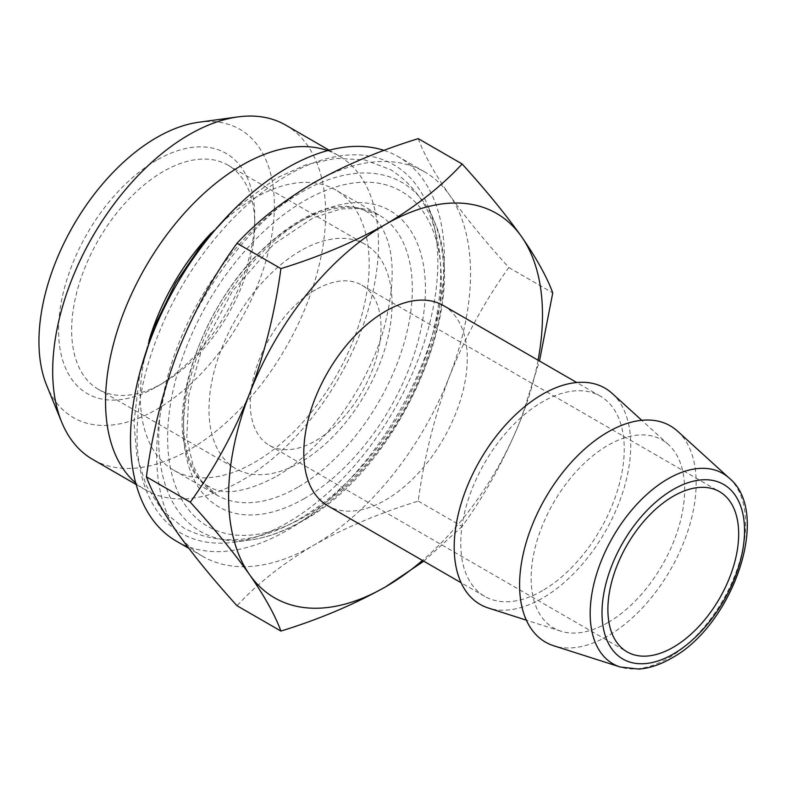 <?xml version="1.0" encoding="UTF-8"?>
<svg xmlns="http://www.w3.org/2000/svg" width="786" height="786" viewBox="0 0 786 786"><rect width="100%" height="100%" fill="white"/><g stroke="black" fill="none" stroke-linecap="round" stroke-linejoin="round"><path stroke-width="0.59" stroke-dasharray="3.93 2.95" d="M198.661 122.262A166.465 96.108 -60 0 1 272.418 231.31A166.465 96.108 -60 0 1 156.66 409.398A166.465 96.108 -60 0 1 46.698 385.464M156.66 160.216A138.719 80.093 120 0 0 58.567 330.11A138.719 80.093 120 0 0 156.66 386.751A138.719 80.093 120 0 0 254.752 216.848A138.719 80.093 120 0 0 156.66 160.216M177.685 351.951A221.957 128.147 -60 0 1 313.604 182.863A221.957 128.147 -60 0 1 424.587 171.869A221.957 128.147 -60 0 1 449.523 195.007A221.957 128.147 -60 0 1 449.523 376.239A221.957 128.147 -60 0 1 313.604 545.317A221.957 128.147 -60 0 1 202.631 556.311A221.957 128.147 -60 0 1 177.685 533.183A221.957 128.147 -60 0 1 177.685 351.951M418.24 138.641C424.057 154.508 434.481 173.293 449.523 195.007C465.351 217.201 485.129 241.381 508.856 267.554C485.08 300.498 465.302 336.722 449.523 376.239C434.452 416.266 424.027 457.884 418.24 501.095C379.52 513.062 344.641 527.809 313.604 545.317C282.94 563.503 257.405 583.634 237.008 605.731M384.069 150.391A221.957 128.147 -60 0 1 398.423 156.768A221.957 128.147 -60 0 1 432.447 334.63A221.957 128.147 -60 0 1 287.45 530.216A221.957 128.147 -60 0 1 176.467 541.21M287.45 522.67A212.711 122.812 -60 0 1 233.786 542.222A212.711 122.812 -60 0 1 181.094 287.588A212.711 122.812 -60 0 1 427.957 205.903A212.711 122.812 -60 0 1 287.45 522.67M211.238 233.02A161.847 93.446 -60 0 1 335.671 189.957A161.847 93.446 -60 0 1 360.479 319.637A161.847 93.446 -60 0 1 254.752 462.256A161.847 93.446 -60 0 1 173.834 470.274A161.847 93.446 -60 0 1 148.908 340.977M327.624 150.607A193.012 111.435 -60 0 1 338.53 155.618A193.012 111.435 -60 0 1 368.113 310.274A193.012 111.435 -60 0 1 242.029 480.364A193.012 111.435 -60 0 1 145.528 489.924A193.012 111.435 -60 0 1 135.732 482.977M285.672 125.092A193.012 111.435 -60 0 1 315.255 279.757A193.012 111.435 -60 0 1 189.171 449.838A193.012 111.435 -60 0 1 92.66 459.397M508.856 267.554L552.755 292.903M418.24 501.095L462.139 526.443C485.905 493.5 505.683 457.275 521.462 417.769L539.471 361.01M423.792 561.194L462.139 526.443M677.601 431.209A124.846 72.086 -60 0 1 687.18 533.026A124.846 72.086 -60 0 1 607.883 635.933A124.846 72.086 -60 0 1 553.727 645.768M607.883 622.62A108.547 62.664 -60 0 1 560.801 631.168A108.547 62.664 -60 0 1 553.609 502.657A108.547 62.664 -60 0 1 668.493 444.63A108.547 62.664 -60 0 1 676.815 533.154A108.547 62.664 -60 0 1 607.883 622.62M612.206 393.452A124.846 72.086 -60 0 1 621.785 495.278A124.846 72.086 -60 0 1 542.487 598.175A124.846 72.086 -60 0 1 488.332 608.01M542.487 590.63A115.601 66.741 -60 0 1 484.687 596.348A115.601 66.741 -60 0 1 484.687 462.866A115.601 66.741 -60 0 1 600.288 396.124A115.601 66.741 -60 0 1 618.012 488.754A115.601 66.741 -60 0 1 542.487 590.63M443.343 305.508A115.601 66.741 -60 0 1 461.058 398.148A115.601 66.741 -60 0 1 385.543 500.014A115.601 66.741 -60 0 1 327.742 505.742M538.076 360.204A221.957 128.147 -60 0 1 521.462 417.769A221.957 128.147 -60 0 1 422.475 560.438M315.628 289.749A92.483 53.399 120 0 0 255.214 371.247A92.483 53.399 120 0 0 269.392 445.357A92.483 53.399 120 0 0 361.874 391.959A92.483 53.399 120 0 0 361.874 285.171A92.483 53.399 120 0 0 315.628 289.749M300.527 250.822A129.474 74.749 120 0 0 215.944 364.92A129.474 74.749 120 0 0 235.79 468.672A129.474 74.749 120 0 0 365.264 393.914A129.474 74.749 120 0 0 365.264 244.417A129.474 74.749 120 0 0 300.527 250.822M163.203 171.544A129.474 74.749 120 0 0 78.62 285.632A129.474 74.749 120 0 0 98.466 389.384A129.474 74.749 120 0 0 163.203 382.969A129.474 74.749 120 0 0 254.752 224.403A129.474 74.749 120 0 0 227.94 165.129A129.474 74.749 120 0 0 163.203 171.544M301.185 521.442A201.501 116.338 -60 0 1 250.341 539.962A201.501 116.338 -60 0 1 200.43 298.749A201.501 116.338 -60 0 1 434.285 221.367A201.501 116.338 -60 0 1 301.185 521.442M304.447 516.785A193.484 111.71 -60 0 1 185.968 348.227A193.484 111.71 -60 0 1 422.937 211.405A193.484 111.71 -60 0 1 304.447 516.785M304.447 498.501A171.093 98.781 -60 0 1 199.683 349.446A171.093 98.781 -60 0 1 409.221 228.471A171.093 98.781 -60 0 1 304.447 498.501M297.914 487.182A161.847 93.446 -60 0 1 216.995 495.19A161.847 93.446 -60 0 1 216.985 308.309A161.847 93.446 -60 0 1 378.832 214.873A161.847 93.446 -60 0 1 403.64 344.563A161.847 93.446 -60 0 1 297.914 487.182M729.241 478.153A109.893 63.45 -60 0 1 737.671 567.777A109.893 63.45 -60 0 1 667.874 658.354A109.893 63.45 -60 0 1 620.213 667.009M424.587 171.869L398.423 156.768M202.631 556.311L188.807 548.333M233.786 542.222L250.341 539.962C267.407 537.575 284.797 531.257 302.531 521.02C398.492 469.439 472.474 303.966 434.285 221.367L427.957 205.903M173.834 470.274L216.995 495.19L201.285 480.865L193.061 465.656L186.773 437.93L188.797 395.24L202.041 348.296L232.44 291.144L273.548 244.377L313.467 217.643L341.144 208.938L358.534 208.428L378.832 214.873L335.671 189.957M338.53 155.618L329.157 150.205M145.528 489.924L136.145 484.5M668.493 444.63L641.74 420.304M560.801 631.168L526.355 620.154M600.288 396.124L576.708 382.507M484.687 596.348L461.107 582.74M269.392 445.357L627.041 651.84M361.874 285.171L719.514 491.653M98.466 389.384L235.79 468.672M227.94 165.129L365.264 244.417M254.752 224.403L254.752 216.848M163.203 382.969L156.66 386.751M275.198 477.063C245.203 492.606 222.978 495.701 208.526 486.347C195.39 480.01 186.911 463.701 183.099 437.399C176.251 389.571 205.519 307.316 256.767 254.988C288.374 223.784 316.876 207.612 342.274 206.472C360.931 205.51 374.519 213.281 383.037 229.797C394.975 252.493 395.211 285.613 383.725 329.147C366.905 389.365 320.187 452.088 275.198 477.063M233.658 209.793L276.358 178.137L306.108 164.687L335.838 158.35L364.576 159.872L390.76 169.747C424.637 191.735 441.29 227.292 440.691 276.397C439.679 320.668 426.572 365.451 401.361 410.724C373.861 458.769 339.886 494.875 299.437 519.035C257.788 543.185 219.274 546.201 183.875 528.084L161.936 510.006L146.147 485.375L136.872 455.831L133.934 422.652L140.006 372.014"/><path stroke-width="1.18" d="M136.145 484.5L92.66 459.397A193.012 111.435 -60 0 1 61.672 422.092L46.698 385.464A166.465 96.108 -60 0 1 73.422 225.425A166.465 96.108 -60 0 1 198.661 122.262L237.863 116.918A193.012 111.435 -60 0 1 285.672 125.092L329.157 150.205M673.278 496.231A92.483 53.399 120 0 0 612.864 577.73A92.483 53.399 120 0 0 627.041 651.84A92.483 53.399 120 0 0 719.524 598.441A92.483 53.399 120 0 0 719.514 491.653A92.483 53.399 120 0 0 673.278 496.231M280.907 631.07L237.008 605.731C213.242 579.498 193.464 555.319 177.685 533.183C162.614 511.421 152.189 492.635 146.393 476.817C152.209 433.508 162.643 391.88 177.685 351.951C193.513 312.356 213.281 276.132 237.008 243.277C257.405 221.18 282.94 201.039 313.604 182.863C344.641 165.345 379.52 150.607 418.24 138.641L462.139 163.989C441.408 186.341 415.882 206.472 385.543 224.393C354.054 242.098 319.175 256.845 280.907 268.615C275.09 311.924 264.666 353.553 249.624 393.481C233.796 433.076 214.018 469.301 190.291 502.166C214.067 528.389 233.845 552.578 249.624 574.713C264.695 596.466 275.12 615.261 280.907 631.07C319.175 619.299 354.054 604.552 385.543 586.857L423.792 561.194M188.807 548.333L176.467 541.21A221.957 128.147 -60 0 1 169.894 296.784A221.957 128.147 -60 0 1 384.069 150.391M148.908 340.977A161.847 93.446 -60 0 1 211.238 233.02M135.732 482.977A193.012 111.435 -60 0 1 145.518 267.053A193.012 111.435 -60 0 1 327.624 150.607M61.672 422.092A193.012 111.435 -60 0 1 92.66 236.527A193.012 111.435 -60 0 1 237.863 116.918M237.008 243.277L280.907 268.615M539.471 361.01L552.755 292.903C546.938 277.036 536.504 258.25 521.462 236.537C505.634 214.342 485.866 190.163 462.139 163.989M146.393 476.817L190.291 502.166M620.213 667.009L553.727 645.768A124.846 72.086 -60 0 1 545.455 497.951A124.846 72.086 -60 0 1 677.601 431.209L729.241 478.153A109.893 63.45 -60 0 0 612.933 536.907A109.893 63.45 -60 0 0 620.213 667.009L638.733 669.082C649.433 668.267 660.309 664.661 671.362 658.275C732.788 625.469 772.206 513.012 729.241 478.153M526.355 620.154L488.332 608.01A124.846 72.086 -60 0 1 480.059 460.193A124.846 72.086 -60 0 1 612.206 393.452L641.74 420.304M461.107 582.74L327.742 505.742A115.601 66.741 -60 0 1 327.742 372.25A115.601 66.741 -60 0 1 443.343 305.508L576.708 382.507M422.475 560.438A221.957 128.147 -60 0 1 385.543 586.857A221.957 128.147 -60 0 1 249.624 574.713A221.957 128.147 -60 0 1 249.624 393.481A221.957 128.147 -60 0 1 385.543 224.393A221.957 128.147 -60 0 1 521.462 236.537A221.957 128.147 -60 0 1 538.076 360.204M673.278 654.04A100.785 58.184 -60 0 1 611.557 566.234A100.785 58.184 -60 0 1 734.998 494.974A100.785 58.184 -60 0 1 673.278 654.04M233.658 209.793L202.434 243.64L175.602 283.039L154.144 326.956L140.006 372.014"/></g></svg>
